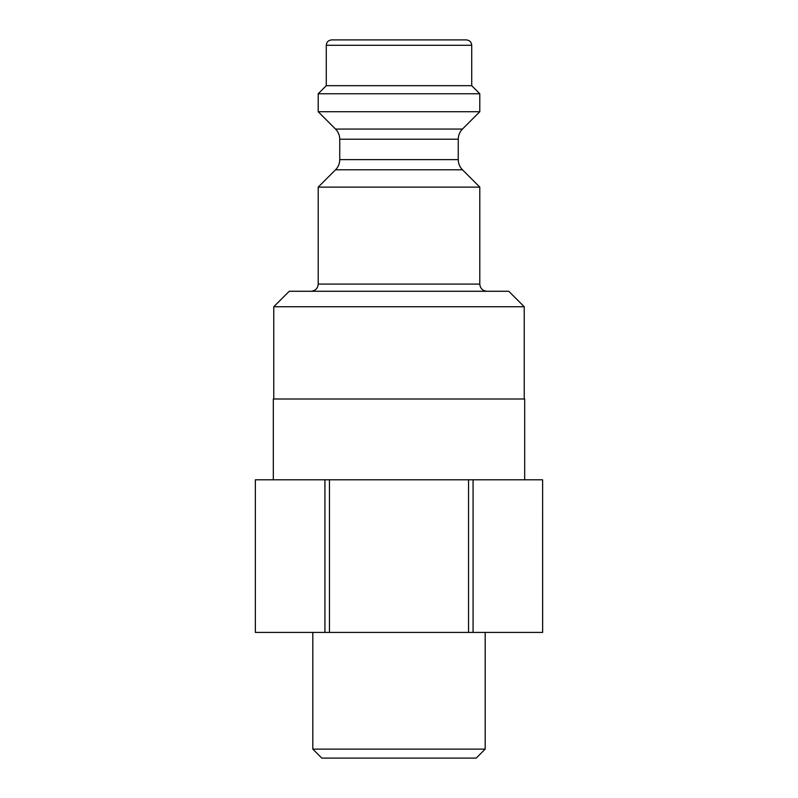 <?xml version="1.0" encoding="UTF-8"?>
<svg xmlns="http://www.w3.org/2000/svg" width="798" height="798" viewBox="0 0 798 798"><rect width="100%" height="100%" fill="white"/><g stroke="black" fill="none" stroke-linecap="round" stroke-linejoin="round"><path stroke-width="1.2" d="M326.282 45.287L471.718 45.287C471.428 42.045 469.633 40.249 466.331 39.9L331.669 39.9C328.367 40.249 326.572 42.045 326.282 45.287L326.282 85.685L318.203 93.765L318.203 111.72L479.798 111.72L479.798 93.765L318.203 93.765M471.718 45.287L471.718 85.685L326.282 85.685M458.252 139.211L339.749 139.211C339.689 135.271 338.292 131.889 335.539 129.057L462.461 129.057C459.708 131.889 458.311 135.271 458.252 139.211L458.252 159.64C458.311 163.58 459.708 166.962 462.461 169.794L479.798 187.131L318.203 187.131L318.203 284.088C317.813 288.407 315.419 290.801 311.021 291.27M273.764 306.741L524.236 306.741L508.765 291.27L289.235 291.27L273.764 306.741L273.764 399M524.685 479.798L524.685 399L273.315 399L273.315 479.798M485.184 749.123L312.816 749.123L321.794 758.1L476.207 758.1L485.184 749.123L485.184 632.415M473.074 632.415L468.536 632.415L468.536 479.798L473.074 479.798L473.074 632.415L542.62 632.415L542.62 479.798L542.64 632.415M329.464 632.415L324.926 632.415L324.926 479.798L329.464 479.798L329.464 632.415L468.536 632.415M324.926 479.798L255.36 479.798L255.36 632.415L324.926 632.415M473.074 479.798L542.62 479.798M329.464 479.798L468.536 479.798M458.252 159.64L339.749 159.64C339.689 163.58 338.292 166.962 335.539 169.794L318.203 187.131M462.461 169.794L335.539 169.794M479.798 187.131L479.798 284.088L318.203 284.088M471.718 85.685L479.798 93.765M462.461 129.057L479.798 111.72M524.236 306.741L524.236 399M255.36 479.798L255.36 632.415M312.816 632.415L312.816 749.123M479.798 284.088C480.187 288.407 482.581 290.801 486.98 291.27M339.749 139.211L339.749 159.64M335.539 129.057L318.203 111.72"/></g></svg>
